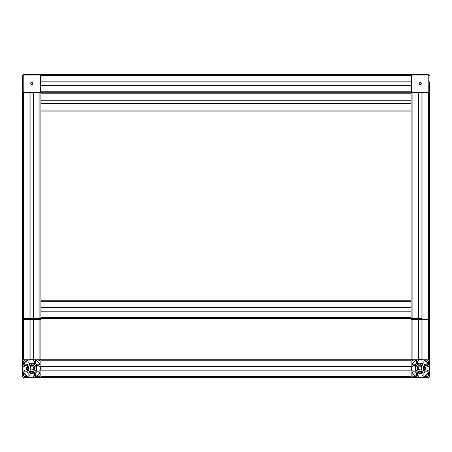 <?xml version="1.0" encoding="UTF-8"?>
<svg xmlns="http://www.w3.org/2000/svg" width="452" height="452" viewBox="0 0 452 452"><rect width="100%" height="100%" fill="white"/><g stroke="black" fill="none" stroke-linecap="round" stroke-linejoin="round"><path stroke-width="0.68" d="M33.143 369.194L33.538 369.759L33.132 370.165L32.431 369.747A1.525 1.525 0 0 1 31.075 369.747L30.544 370.165L29.968 369.759L30.386 369.058A1.525 1.525 0 0 1 30.386 367.702L29.968 367.001L30.544 366.595L31.075 367.013A1.525 1.525 0 0 1 32.431 367.013L32.962 366.595L33.538 367.001L33.12 367.702A1.525 1.525 0 0 1 33.12 369.058L33.143 369.194M35.335 362.764L35.538 360.041L38.058 360.041A2.034 2.034 0 0 1 40.092 362.075L39.889 364.798L37.369 364.798A2.034 2.034 0 0 1 35.335 362.764M28.171 373.996L27.967 376.719L25.448 376.719A2.034 2.034 0 0 1 23.414 374.685L23.617 371.962L26.137 371.962A2.034 2.034 0 0 1 28.171 373.996M37.369 371.962L39.889 371.962L40.092 374.685A2.034 2.034 0 0 1 38.058 376.719L35.538 376.719L35.335 373.996A2.034 2.034 0 0 1 37.369 371.962M26.137 364.798L23.617 364.798L23.414 362.075A2.034 2.034 0 0 1 25.448 360.041L27.967 360.041L28.171 362.764A2.034 2.034 0 0 1 26.137 364.798M22.6 366.589L22.6 360.244A1.017 1.017 0 0 1 23.617 359.227L29.962 359.227L30.086 360.854L28.984 361.182L28.984 364.515L29.922 365.453L33.584 365.453L34.521 364.515L34.521 361.182L33.42 360.854L33.544 359.227L39.889 359.227A1.017 1.017 0 0 1 40.906 360.244L40.906 366.589L39.279 366.713L38.951 365.611L35.618 365.611L34.68 366.549L34.68 370.211L35.618 371.148L38.951 371.148L39.279 370.047L40.906 370.171L40.906 376.516A1.017 1.017 0 0 1 39.889 377.533L33.544 377.533L33.42 375.906L34.521 375.578L34.521 372.245L33.584 371.307L29.922 371.307L28.984 372.245L28.984 375.578L30.086 375.906L29.962 377.533L23.617 377.533A1.017 1.017 0 0 1 22.6 376.516L22.6 370.171L24.227 370.047L24.555 371.148L27.888 371.148L28.826 370.211L28.826 366.549L27.888 365.611L24.555 365.611L24.227 366.713L22.6 366.589M429.4 85.411L429.4 91.756A1.017 1.017 0 0 1 428.383 92.773L422.038 92.773L422.038 318.547L411.094 318.547L411.094 300.241L40.906 300.241L40.906 301.258L40.906 92.773L39.889 92.773A1.017 1.017 0 0 0 40.906 91.756L40.906 75.484L40.906 91.756A1.017 1.017 0 0 1 39.889 92.773L22.6 92.773L22.6 318.547L29.962 318.547L29.962 92.773L39.889 92.773L33.544 92.773L33.544 318.547L40.906 318.547L22.6 318.547L22.6 319.157A0.61 0.61 0 0 0 23.21 319.767L39.889 319.767L23.617 319.767L23.617 319.157L22.6 319.157L22.6 359.227L40.906 359.227L40.906 318.547L418.456 318.547L418.456 92.773L411.094 92.773L411.094 91.756A1.017 1.017 0 0 0 412.111 92.773L428.383 92.773L412.111 92.773L412.111 92.163A0.407 0.407 0 0 1 411.704 91.756L411.704 75.484A0.407 0.407 0 0 1 412.111 75.077L428.383 75.077L428.383 74.467L412.111 74.467A1.017 1.017 0 0 0 411.094 75.484L411.094 91.756L411.704 91.756M33.448 367.256A2.034 2.034 0 0 0 32.877 366.685M30.629 366.685A2.034 2.034 0 0 0 30.058 367.256M30.058 369.504A2.034 2.034 0 0 0 30.629 370.075M32.877 370.075A2.034 2.034 0 0 0 33.448 369.504M33.154 369.205A1.627 1.627 0 0 1 32.578 369.781M30.928 369.781A1.627 1.627 0 0 1 30.352 369.205M30.352 367.555A1.627 1.627 0 0 1 30.928 366.979M32.578 366.979A1.627 1.627 0 0 1 33.154 367.555M22.753 370.047A9.153 9.153 0 0 1 22.753 366.713M23.414 364.606A9.153 9.153 0 0 1 27.979 360.041M30.086 359.38A9.153 9.153 0 0 1 33.42 359.38M35.527 360.041A9.153 9.153 0 0 1 40.092 364.606M40.753 366.713A9.153 9.153 0 0 1 40.753 370.047M40.092 372.154A9.153 9.153 0 0 1 35.527 376.719M33.42 377.38A9.153 9.153 0 0 1 30.086 377.38M27.979 376.719A9.153 9.153 0 0 1 23.414 372.154M32.804 365.453A3.113 3.113 0 0 0 30.702 365.453M28.826 367.329A3.113 3.113 0 0 0 28.826 369.431M30.702 371.307A3.113 3.113 0 0 0 32.804 371.307M34.68 369.431A3.113 3.113 0 0 0 34.68 367.329M28.674 370.363L28.674 366.397M33.188 371.307L31.753 372.137L30.318 371.307M34.832 366.397L34.832 370.363M30.318 365.453L31.753 364.623L33.188 365.453M40.296 319.767A0.61 0.61 0 0 0 40.906 319.157L39.889 319.157L39.889 319.767L40.296 319.767A0.61 0.61 0 0 0 40.906 319.157L40.906 307.727L411.094 307.727M33.42 318.547L33.42 92.773M30.086 318.547L30.086 92.773M31.753 84.739A1.119 1.119 0 0 1 30.787 83.061A1.119 1.119 0 0 1 32.719 83.061A1.119 1.119 0 0 1 31.753 84.739M31.753 84.637A1.017 1.017 0 0 0 32.634 83.111A1.017 1.017 0 0 0 30.872 83.111A1.017 1.017 0 0 0 31.753 84.637M39.889 74.467L23.617 74.467A1.017 1.017 0 0 0 22.6 75.484L22.6 91.756A1.017 1.017 0 0 0 23.617 92.773L23.617 92.163A0.407 0.407 0 0 1 23.21 91.756L23.21 75.484A0.407 0.407 0 0 1 23.617 75.077L39.889 75.077L39.889 74.467A1.017 1.017 0 0 1 40.906 75.484L40.906 81.829L411.094 81.829M33.42 359.227L33.42 319.767M30.086 359.227L30.086 319.767M421.637 369.194L422.032 369.759L421.626 370.165L420.925 369.747A1.525 1.525 0 0 1 419.569 369.747L419.038 370.165L418.462 369.759L418.88 369.058A1.525 1.525 0 0 1 418.88 367.702L418.462 367.001L419.038 366.595L419.569 367.013A1.525 1.525 0 0 1 420.925 367.013L421.456 366.595L422.032 367.001L421.614 367.702A1.525 1.525 0 0 1 421.614 369.058L421.637 369.194M423.829 362.764L424.032 360.041L426.552 360.041A2.034 2.034 0 0 1 428.586 362.075L428.383 364.798L425.863 364.798A2.034 2.034 0 0 1 423.829 362.764M416.665 373.996L416.462 376.719L413.942 376.719A2.034 2.034 0 0 1 411.908 374.685L412.111 371.962L414.631 371.962A2.034 2.034 0 0 1 416.665 373.996M425.863 371.962L428.383 371.962L428.586 374.685A2.034 2.034 0 0 1 426.552 376.719L424.032 376.719L423.829 373.996A2.034 2.034 0 0 1 425.863 371.962M414.631 364.798L412.111 364.798L411.908 362.075A2.034 2.034 0 0 1 413.942 360.041L416.462 360.041L416.665 362.764A2.034 2.034 0 0 1 414.631 364.798M412.111 359.227L412.111 319.767L428.383 319.767L411.704 319.767A0.61 0.61 0 0 1 411.094 319.157L411.094 359.227L40.906 359.227L40.906 377.533L411.094 377.533L411.094 360.244A1.017 1.017 0 0 1 412.111 359.227L418.456 359.227L418.58 360.854L417.478 361.182L417.478 364.515L418.416 365.453L422.078 365.453L423.015 364.515L423.015 361.182L421.914 360.854L422.038 359.227L428.383 359.227A1.017 1.017 0 0 1 429.4 360.244L429.4 366.589L427.773 366.713L427.445 365.611L424.112 365.611L423.174 366.549L423.174 370.211L424.112 371.148L427.445 371.148L427.773 370.047L429.4 370.171L429.4 376.516A1.017 1.017 0 0 1 428.383 377.533L422.038 377.533L421.914 375.906L423.015 375.578L423.015 372.245L422.078 371.307L418.416 371.307L417.478 372.245L417.478 375.578L418.58 375.906L418.456 377.533L412.111 377.533A1.017 1.017 0 0 1 411.094 376.516L411.094 370.171L412.721 370.047L413.049 371.148L416.382 371.148L417.32 370.211L417.32 366.549L416.382 365.611L413.049 365.611L412.721 366.713L411.094 366.589L411.094 359.227L429.4 359.227L429.4 92.773L428.383 92.773A1.017 1.017 0 0 0 429.4 91.756L429.4 81.829M421.942 367.256A2.034 2.034 0 0 0 421.371 366.685M419.123 366.685A2.034 2.034 0 0 0 418.552 367.256M418.552 369.504A2.034 2.034 0 0 0 419.123 370.075M421.371 370.075A2.034 2.034 0 0 0 421.942 369.504M421.648 369.205A1.627 1.627 0 0 1 421.072 369.781M419.422 369.781A1.627 1.627 0 0 1 418.846 369.205M418.846 367.555A1.627 1.627 0 0 1 419.422 366.979M421.072 366.979A1.627 1.627 0 0 1 421.648 367.555M411.247 370.047A9.153 9.153 0 0 1 411.247 366.713M411.908 364.606A9.153 9.153 0 0 1 416.473 360.041M418.58 359.38A9.153 9.153 0 0 1 421.914 359.38M424.021 360.041A9.153 9.153 0 0 1 428.586 364.606M429.247 366.713A9.153 9.153 0 0 1 429.247 370.047M428.586 372.154A9.153 9.153 0 0 1 424.021 376.719M421.914 377.38A9.153 9.153 0 0 1 418.58 377.38M416.473 376.719A9.153 9.153 0 0 1 411.908 372.154M421.298 365.453A3.113 3.113 0 0 0 419.196 365.453M417.32 367.329A3.113 3.113 0 0 0 417.32 369.431M419.196 371.307A3.113 3.113 0 0 0 421.298 371.307M423.174 369.431A3.113 3.113 0 0 0 423.174 367.329M417.168 370.363L417.168 366.397M421.682 371.307L420.247 372.137L418.812 371.307M423.326 366.397L423.326 370.363M418.812 365.453L420.247 364.623L421.682 365.453M412.111 319.767L412.111 319.157L428.383 319.157L428.383 319.767L428.79 319.767A0.61 0.61 0 0 0 429.4 319.157L428.383 319.157L428.383 318.547L429.4 318.547L428.383 318.547L428.383 92.163L412.111 92.163M421.914 318.547L421.914 92.773M418.58 318.547L418.58 92.773M411.094 307.603L40.906 307.603L40.906 301.258L411.094 301.258L411.094 92.773L40.906 92.773L40.906 91.756L411.094 91.756M420.247 84.739A1.119 1.119 0 0 1 419.281 83.061A1.119 1.119 0 0 1 421.213 83.061A1.119 1.119 0 0 1 420.247 84.739M420.247 84.637A1.017 1.017 0 0 0 421.128 83.111A1.017 1.017 0 0 0 419.366 83.111A1.017 1.017 0 0 0 420.247 84.637M428.383 75.077A0.407 0.407 0 0 1 428.79 75.484L429.4 75.484A1.017 1.017 0 0 0 428.383 74.467M428.79 319.767A0.61 0.61 0 0 0 429.4 319.157L429.4 318.547M411.094 318.547L411.094 319.157A0.61 0.61 0 0 0 411.704 319.767M421.914 359.227L421.914 319.767M418.58 359.227L418.58 319.767M411.094 366.713L40.906 366.713M411.094 370.047L40.906 370.047M411.094 100.259L40.906 100.259M411.094 103.593L40.906 103.593M411.094 111.079L40.906 111.079M40.906 74.467L40.906 75.484L411.094 75.484L411.094 74.467L40.906 74.467M411.094 85.411L40.906 85.411L40.906 91.756L40.296 91.756A0.407 0.407 0 0 1 39.889 92.163L39.889 319.157L23.617 319.157L23.617 92.773M40.906 85.287L411.094 85.287M40.906 81.953L411.094 81.953M40.906 311.061L411.094 311.061M34.352 372.081A4.52 4.52 0 0 1 29.154 372.081M28.052 370.979A4.52 4.52 0 0 1 28.052 365.781M29.154 364.679A4.52 4.52 0 0 1 34.352 364.679M35.454 365.781A4.52 4.52 0 0 1 35.454 370.979M27.442 371.148A5.125 5.125 0 0 1 27.442 365.611M28.984 364.069A5.125 5.125 0 0 1 34.521 364.069M36.064 365.611A5.125 5.125 0 0 1 36.064 371.148M34.521 372.691A5.125 5.125 0 0 1 28.984 372.691M22.967 370.047A8.938 8.938 0 0 1 22.967 366.713M23.566 364.792A8.938 8.938 0 0 1 28.165 360.193M30.086 359.594A8.938 8.938 0 0 1 33.42 359.594M35.341 360.193A8.938 8.938 0 0 1 39.94 364.792M40.539 366.713A8.938 8.938 0 0 1 40.539 370.047M39.94 371.968A8.938 8.938 0 0 1 35.341 376.567M33.42 377.166A8.938 8.938 0 0 1 30.086 377.166M28.165 376.567A8.938 8.938 0 0 1 23.566 371.968M23.617 74.467L23.617 75.077M39.889 75.077A0.407 0.407 0 0 1 40.296 75.484L40.906 75.484M22.6 75.484L23.21 75.484M40.296 75.484L40.296 91.756M22.6 91.756L23.21 91.756M39.889 92.163L23.617 92.163M23.21 319.767A0.61 0.61 0 0 1 22.6 319.157M39.889 359.227L39.889 319.767M33.544 359.227L33.544 319.767M29.962 359.227L29.962 319.767M23.617 359.227L23.617 319.767M422.846 372.081A4.52 4.52 0 0 1 417.648 372.081M416.546 370.979A4.52 4.52 0 0 1 416.546 365.781M417.648 364.679A4.52 4.52 0 0 1 422.846 364.679M423.948 365.781A4.52 4.52 0 0 1 423.948 370.979M415.936 371.148A5.125 5.125 0 0 1 415.936 365.611M417.478 364.069A5.125 5.125 0 0 1 423.015 364.069M424.558 365.611A5.125 5.125 0 0 1 424.558 371.148M423.015 372.691A5.125 5.125 0 0 1 417.478 372.691M411.461 370.047A8.938 8.938 0 0 1 411.461 366.713M412.06 364.792A8.938 8.938 0 0 1 416.659 360.193M418.58 359.594A8.938 8.938 0 0 1 421.914 359.594M423.835 360.193A8.938 8.938 0 0 1 428.434 364.792M429.033 366.713A8.938 8.938 0 0 1 429.033 370.047M428.434 371.968A8.938 8.938 0 0 1 423.835 376.567M421.914 377.166A8.938 8.938 0 0 1 418.58 377.166M416.659 376.567A8.938 8.938 0 0 1 412.06 371.968M411.094 319.157L412.111 319.157L412.111 92.773M412.111 74.467L412.111 75.077M411.094 75.484L411.704 75.484M428.79 75.484L428.79 91.756L429.4 91.756M428.79 91.756A0.407 0.407 0 0 1 428.383 92.163M428.383 359.227L428.383 319.767M422.038 359.227L422.038 319.767M418.456 359.227L418.456 319.767M411.094 360.244L40.906 360.244M411.094 366.589L40.906 366.589M411.094 370.171L40.906 370.171M411.094 376.516L40.906 376.516M411.094 93.79L40.906 93.79M411.094 100.135L40.906 100.135M411.094 103.717L40.906 103.717M411.094 110.062L40.906 110.062M40.906 317.53L411.094 317.53M40.906 311.185L411.094 311.185"/></g></svg>
